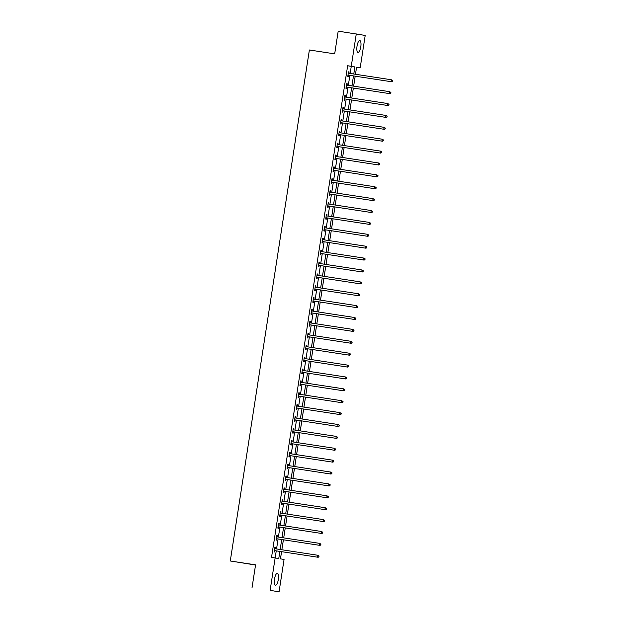 <?xml version="1.0" encoding="UTF-8"?>
<svg xmlns="http://www.w3.org/2000/svg" width="623" height="623" viewBox="0 0 623 623"><rect width="100%" height="100%" fill="white"/><g stroke="black" fill="none" stroke-linecap="round" stroke-linejoin="round"><path stroke-width="0.93" d="M274.541 578.962A6.012 1.908 -81.3 0 1 277.328 573.331A6.012 1.908 -81.3 0 1 278.302 579.6A6.012 1.908 -81.3 0 1 275.506 585.223A6.012 1.908 -81.3 0 1 274.541 578.962M357.018 46.164A6.012 1.908 -81.3 0 1 359.814 40.542A6.012 1.908 -81.3 0 1 360.779 46.811A6.012 1.908 -81.3 0 1 357.991 52.433A6.012 1.908 -81.3 0 1 357.018 46.164M255.547 565.006L230.276 560.988L309.382 49.988L334.683 53.858L338.196 31.15L365.195 35.433L360.18 67.821L356.558 67.206L355.468 74.269L356.566 67.268L360.18 67.821M280.459 558.854L281.573 551.674L280.451 558.847L284.065 559.462L279.057 591.85L270.133 590.331L275.14 557.943L278.761 558.558L279.867 551.417M283.403 539.791L281.853 549.759L283.41 539.791M283.706 537.875L285.256 527.907L283.699 537.875M285.552 525.991L287.094 516.015L285.536 525.983M287.39 514.1L288.932 504.132L287.374 514.1M290.762 492.24L289.22 502.208L290.777 492.24M292.6 480.349L291.058 490.324L292.615 480.356M292.911 478.441L294.453 468.465L292.896 478.441M294.749 466.549L296.291 456.581L294.741 466.549M298.121 444.69L296.579 454.665L298.137 444.69M298.433 442.774L299.975 432.806L298.417 442.774M300.27 430.89L301.812 420.914L300.255 430.89M303.642 409.031L302.1 418.999L303.658 409.031M305.48 397.139L303.938 407.115L305.496 397.147M305.792 395.231L307.334 385.255L305.776 395.223M307.63 383.34L309.179 373.372L307.622 383.34M311.002 361.48L309.46 371.448L311.017 361.48M311.313 359.564L312.855 349.596L311.298 359.564M313.151 347.681L314.701 337.705L313.143 347.681M314.997 335.789L316.539 325.821L314.981 335.789M318.361 313.93L316.819 323.905L318.376 313.93M318.672 312.014L320.214 302.046L318.665 312.014M320.518 300.13L322.06 290.154L320.502 300.13M322.356 288.247L323.898 278.271L322.34 288.239M325.728 266.379L324.178 276.355L325.736 266.387M326.031 264.471L327.581 254.496L326.024 264.464M327.877 252.58L329.419 242.612L327.862 252.58M329.715 240.696L331.257 230.72L329.699 240.688M333.087 218.829L331.545 228.805L333.103 218.837M333.398 216.921L334.94 206.945L333.383 216.921M335.236 205.029L336.778 195.061L335.221 205.029M338.608 183.17L337.066 193.146L338.624 183.17M340.446 171.286L338.904 181.254L340.462 171.286M340.758 169.37L342.3 159.395L340.742 169.37M342.595 157.487L344.137 147.511L342.588 157.479M345.967 135.619L344.426 145.595L345.983 135.627M347.805 123.736L346.263 133.704L347.821 123.736M349.651 111.844L348.101 121.82L349.659 111.852M349.955 109.936L351.504 99.96L349.947 109.928M353.327 88.069L351.785 98.045L353.342 88.077M353.638 86.161L355.18 76.185L353.623 86.161M270.133 590.331L279.057 591.85M350.157 73.459L351.255 66.365L347.642 65.75L271.527 557.39L275.14 557.943M275.156 557.951L276.254 550.864M276.55 548.949L278.092 538.973M278.388 537.057L279.929 527.089M280.233 525.173L281.775 515.198M282.071 513.29L283.613 503.314M283.909 501.398L285.451 491.43M285.747 489.514L287.296 479.539M287.592 477.623L289.134 467.655M289.43 465.739L290.972 455.763M291.268 453.848L292.818 443.88M293.114 441.964L294.656 431.988M294.952 430.072L296.493 420.104M296.789 418.189L298.339 408.213M298.635 406.297L300.177 396.329M300.473 394.414L302.015 384.438M302.311 382.53L303.853 372.554M304.156 370.638L305.698 360.67M305.994 358.755L307.536 348.779M307.832 346.863L309.374 336.895M309.67 334.979L311.22 325.004M311.516 323.088L313.058 313.12M313.353 311.204L314.895 301.228M315.191 299.313L316.741 289.345M317.037 287.429L318.579 277.453M318.875 275.537L320.417 265.569M320.713 263.654L322.262 253.678M322.558 251.77L324.1 241.794M324.396 239.878L325.938 229.91M326.234 227.995L327.776 218.019M328.08 216.103L329.622 206.135M329.917 204.219L331.459 194.244M331.755 192.328L333.297 182.36M333.593 180.444L335.143 170.468M335.439 168.553L336.981 158.585M337.277 156.669L338.819 146.693M339.114 144.777L340.664 134.809M340.96 132.894L342.502 122.918M342.798 121.01L344.34 111.034M344.636 109.118L346.186 99.15M346.481 97.235L348.023 87.259M348.319 85.343L349.861 75.375M348.903 73.171L349.098 71.941L348.491 71.84L347.782 76.411L348.389 76.512L348.576 75.282M347.066 85.063L347.252 83.825L346.653 83.723L345.944 88.295L346.544 88.396L346.738 87.165M345.22 96.947L345.415 95.716L344.807 95.615L344.106 100.186L344.706 100.287L344.901 99.049M343.382 108.838L343.577 107.6L342.969 107.499L342.261 112.07L342.868 112.171L343.055 110.941M341.544 120.722L341.731 119.491L341.131 119.382L340.423 123.961L341.022 124.063L341.217 122.824M339.699 132.613L339.893 131.375L339.294 131.274L338.585 135.845L339.185 135.946L339.379 134.716M337.861 144.497L338.055 143.267L337.448 143.158L336.739 147.737L337.347 147.838L337.534 146.6M336.023 156.381L336.21 155.15L335.61 155.049L334.901 159.62L335.501 159.722L335.696 158.491M334.185 168.272L334.372 167.034L333.772 166.933L333.064 171.504L333.663 171.613L333.858 170.375M332.339 180.156L332.534 178.926L331.927 178.824L331.218 183.396L331.825 183.497L332.012 182.266M330.502 192.048L330.688 190.809L330.089 190.708L329.38 195.279L329.988 195.381L330.174 194.15M328.664 203.931L328.851 202.701L328.251 202.6L327.542 207.171L328.142 207.272L328.337 206.042M326.818 215.823L327.013 214.585L326.405 214.483L325.697 219.055L326.304 219.156L326.491 217.925M324.98 227.707L325.175 226.476L324.567 226.375L323.859 230.946L324.466 231.047L324.653 229.809M323.142 239.598L323.329 238.36L322.73 238.259L322.021 242.83L322.621 242.931L322.815 241.701M321.297 251.482L321.491 250.251L320.884 250.142L320.183 254.721L320.783 254.823L320.977 253.584M319.459 263.373L319.654 262.135L319.046 262.034L318.337 266.605L318.945 266.706L319.132 265.476M317.621 275.257L317.808 274.027L317.208 273.918L316.5 278.489L317.099 278.598L317.294 277.36M315.775 287.141L315.97 285.91L315.37 285.809L314.662 290.38L315.261 290.482L315.456 289.251M313.937 299.032L314.132 297.794L313.525 297.693L312.816 302.264L313.424 302.373L313.61 301.135M312.1 310.916L312.287 309.686L311.687 309.584L310.978 314.156L311.578 314.257L311.773 313.026M310.262 322.807L310.449 321.569L309.849 321.468L309.14 326.039L309.74 326.141L309.935 324.91M308.416 334.691L308.611 333.461L308.003 333.36L307.295 337.931L307.902 338.032L308.089 336.802M306.578 346.583L306.765 345.344L306.166 345.243L305.457 349.815L306.064 349.916L306.251 348.685M304.74 358.466L304.927 357.236L304.328 357.135L303.619 361.706L304.219 361.807L304.413 360.569M302.895 370.358L303.089 369.12L302.482 369.018L301.773 373.59L302.381 373.691L302.568 372.461M301.057 382.242L301.252 381.011L300.644 380.902L299.936 385.481L300.543 385.582L300.73 384.344M299.219 394.125L299.406 392.895L298.806 392.794L298.098 397.365L298.697 397.466L298.892 396.236M297.373 406.017L297.568 404.786L296.961 404.677L296.26 409.249L296.86 409.358L297.054 408.12M295.536 417.901L295.73 416.67L295.123 416.569L294.414 421.14L295.022 421.241L295.209 420.011M293.698 429.792L293.885 428.554L293.285 428.453L292.576 433.024L293.176 433.133L293.371 431.895M291.852 441.676L292.047 440.445L291.447 440.344L290.739 444.915L291.338 445.017L291.533 443.786M290.014 453.567L290.209 452.329L289.602 452.228L288.893 456.799L289.5 456.9L289.687 455.67M288.176 465.451L288.363 464.221L287.764 464.119L287.055 468.691L287.655 468.792L287.849 467.562M286.339 477.343L286.525 476.104L285.926 476.003L285.217 480.574L285.817 480.676L286.012 479.445M284.493 489.226L284.688 487.996L284.08 487.895L283.372 492.466L283.979 492.567L284.166 491.329M282.655 501.118L282.842 499.88L282.242 499.778L281.534 504.35L282.141 504.451L282.328 503.22M280.817 513.002L281.004 511.771L280.405 511.662L279.696 516.241L280.295 516.342L280.49 515.104M278.972 524.885L279.166 523.655L278.559 523.554L277.85 528.125L278.458 528.226L278.645 526.996M277.134 536.777L277.328 535.546L276.721 535.437L276.012 540.009L276.62 540.118L276.807 538.879M275.296 548.661L275.483 547.43L274.883 547.329L274.175 551.9L274.774 552.001L274.969 550.771M252.058 587.567L255.57 564.859L230.276 560.988M347.642 65.75L351.255 66.303L356.27 33.915M353.771 74.012L354.869 66.918L351.255 66.303M280.163 549.502L281.705 539.526M282.001 537.618L283.551 527.642M283.847 525.726L285.389 515.758M285.684 513.843L287.226 503.867M287.522 501.951L289.064 491.983M289.368 490.067L290.91 480.092M291.206 478.176L292.748 468.208M293.044 466.292L294.586 456.316M294.881 454.401L296.431 444.433M296.727 442.517L298.269 432.541M298.565 430.625L300.107 420.657M300.403 418.742L301.953 408.766M302.248 406.858L303.79 396.882M304.086 394.966L305.628 384.998M305.924 383.083L307.474 373.107M307.77 371.191L309.312 361.223M309.608 359.307L311.15 349.332M311.445 347.416L312.987 337.448M313.291 335.532L314.833 325.556M315.129 323.641L316.671 313.673M316.967 311.757L318.509 301.781M318.805 299.865L320.354 289.897M320.65 287.982L322.192 278.006M322.488 276.098L324.03 266.122M324.326 264.207L325.876 254.239M326.172 252.323L327.714 242.347M328.01 240.431L329.551 230.463M329.847 228.548L331.397 218.572M331.693 216.656L333.235 206.688M333.531 204.772L335.073 194.797M335.369 192.881L336.911 182.913M337.214 180.997L338.756 171.021M339.052 169.106L340.594 159.138M340.89 157.222L342.432 147.246M342.728 145.338L344.278 135.362M344.574 133.447L346.115 123.479M346.411 121.563L347.953 111.587M348.249 109.671L349.799 99.703M350.095 97.788L351.637 87.812M351.933 85.896L353.475 75.928M351.255 66.365L354.869 66.918M348.491 71.847L349.098 71.941M346.653 83.731L347.252 83.825M344.807 95.623L345.415 95.716M342.969 107.506L343.577 107.6M341.131 119.398L341.731 119.491M339.286 131.282L339.893 131.375M337.448 143.173L338.055 143.267M335.61 155.057L336.21 155.15M333.764 166.948L334.372 167.034M331.927 178.832L332.534 178.926M330.089 190.724L330.688 190.809M328.243 202.607L328.851 202.701M326.405 214.491L327.013 214.585M324.567 226.383L325.175 226.476M322.73 238.266L323.329 238.36M320.884 250.158L321.491 250.251M319.046 262.042L319.654 262.135M317.208 273.933L317.808 274.027M315.363 285.817L315.97 285.91M313.525 297.708L314.132 297.794M311.687 309.592L312.287 309.686M309.841 321.484L310.449 321.569M308.003 333.367L308.611 333.461M306.166 345.251L306.765 345.344M304.32 357.143L304.927 357.236M302.482 369.026L303.089 369.12M300.644 380.918L301.252 381.011M298.806 392.802L299.406 392.895M296.961 404.693L297.568 404.786M295.123 416.577L295.73 416.67M293.285 428.468L293.885 428.554M291.439 440.352L292.047 440.445M289.602 452.236L290.209 452.329M287.764 464.127L288.363 464.221M285.918 476.011L286.525 476.104M284.08 487.902L284.688 487.996M282.242 499.786L282.842 499.88M280.397 511.678L281.004 511.771M278.559 523.561L279.166 523.655M276.721 535.453L277.328 535.546M274.883 547.337L275.483 547.43M348.366 75.134L391.758 81.784L348.366 75.134A0.771 0.732 -80.3 0 0 348.086 75.149L347.977 75.173M392.365 81.286L391.158 81.683L391.454 79.783L392.724 80.569L392.365 81.286L392.724 80.569M348.304 73.07L348.397 73.132A0.771 0.732 -80.3 0 0 348.646 73.226L391.454 79.783L392.482 80.523M348.966 75.235A0.771 0.732 -80.3 0 0 348.693 75.251L347.93 75.445M348.335 72.821L349.005 73.234A0.771 0.732 -80.3 0 0 349.145 73.304M391.758 81.784L392.607 81.333M346.528 87.018L389.92 93.676L346.528 87.018A0.771 0.732 -80.3 0 0 346.248 87.033L346.131 87.064M390.528 93.177L389.32 93.575L389.609 91.667L390.886 92.453L390.528 93.177L390.886 92.453M346.458 84.962L346.559 85.016A0.771 0.732 -80.3 0 0 346.809 85.117L389.609 91.667L390.644 92.414M347.128 87.127A0.771 0.732 -80.3 0 0 346.847 87.134L346.092 87.329M346.497 84.712L347.159 85.125A0.771 0.732 -80.3 0 0 347.307 85.187M389.92 93.676L390.769 93.216M344.683 98.909L388.082 105.56L344.683 98.909A0.771 0.732 -80.3 0 0 344.41 98.925L344.293 98.948M388.69 105.061L387.475 105.458L387.771 103.55L389.048 104.345L388.69 105.061L389.048 104.345M344.62 96.845L344.721 96.908A0.771 0.732 -80.3 0 0 344.971 97.001L387.771 103.55L388.807 104.298M345.29 99.01A0.771 0.732 -80.3 0 0 345.01 99.026L344.254 99.221M344.659 96.596L345.321 97.009A0.771 0.732 -80.3 0 0 345.469 97.079M388.082 105.56L388.923 105.1M342.845 110.793L386.237 117.451L342.845 110.793A0.771 0.732 -80.3 0 0 342.564 110.808L342.455 110.839M386.844 116.953L385.637 117.35L385.933 115.442L387.202 116.228L386.844 116.953L387.202 116.228M342.782 108.729L342.876 108.791A0.771 0.732 -80.3 0 0 343.141 108.893L385.933 115.442L386.961 116.189M343.444 110.894A0.771 0.732 -80.3 0 0 343.172 110.91L342.409 111.104M342.821 108.488L343.483 108.893A0.771 0.732 -80.3 0 0 343.631 108.963M386.237 117.451L387.085 116.992M341.007 122.684L384.399 129.335L341.007 122.684A0.771 0.732 -80.3 0 0 340.726 122.7L340.61 122.723M385.006 128.836L383.799 129.234L384.095 127.326L385.364 128.112L385.006 128.836L385.364 128.112M340.937 120.621L341.038 120.683A0.771 0.732 -80.3 0 0 341.287 120.776L384.095 127.326L385.123 128.073M341.606 122.786A0.771 0.732 -80.3 0 0 341.326 122.801L340.571 122.988M340.976 120.371L341.638 120.784A0.771 0.732 -80.3 0 0 341.786 120.854M384.399 129.335L385.248 128.875M339.161 134.568L382.561 141.226L339.161 134.568A0.771 0.732 -80.3 0 0 338.889 134.584L338.772 134.615M383.168 140.728L381.954 141.117L382.249 139.217L383.527 140.004L383.168 140.728L383.527 140.004M339.099 132.504L339.2 132.567A0.771 0.732 -80.3 0 0 339.449 132.66L382.249 139.217L383.285 139.965M339.769 134.669A0.771 0.732 -80.3 0 0 339.488 134.685L338.733 134.88M339.138 132.263L339.8 132.668A0.771 0.732 -80.3 0 0 339.948 132.738M382.561 141.226L383.41 140.767M337.323 146.46L380.715 153.11L337.323 146.46A0.771 0.732 -80.3 0 0 337.043 146.467L336.934 146.498M381.323 152.612L380.116 153.009L380.412 151.101L381.681 151.887L381.323 152.612L381.681 151.887M337.261 144.396L337.355 144.458A0.771 0.732 -80.3 0 0 337.611 144.552L380.412 151.101L381.44 151.848M337.931 146.561A0.771 0.732 -80.3 0 0 337.65 146.576L336.895 146.763M337.3 144.147L337.962 144.559A0.771 0.732 -80.3 0 0 338.11 144.629M380.715 153.11L381.564 152.651M335.486 158.343L378.877 165.002L335.486 158.343A0.771 0.732 -80.3 0 0 335.205 158.359L335.096 158.39M379.485 164.495L378.278 164.893L378.574 162.992L379.843 163.779L379.485 164.495L379.843 163.779M335.415 156.28L335.517 156.342A0.771 0.732 -80.3 0 0 335.781 156.435L378.574 162.992L379.602 163.74M336.085 158.444A0.771 0.732 -80.3 0 0 335.805 158.46L335.049 158.655M335.454 156.038L336.124 156.443A0.771 0.732 -80.3 0 0 336.264 156.513M378.877 165.002L379.726 164.542M333.64 170.235L377.04 176.885L333.64 170.235A0.771 0.732 -80.3 0 0 333.367 170.243L333.25 170.274M377.647 176.387L376.432 176.784L376.728 174.876L378.005 175.663L377.647 176.387L378.005 175.663M333.578 168.171L333.679 168.233A0.771 0.732 -80.3 0 0 333.928 168.327L376.728 174.876L377.764 175.624M334.247 170.336A0.771 0.732 -80.3 0 0 333.967 170.352L333.212 170.538M333.617 167.922L334.278 168.335A0.771 0.732 -80.3 0 0 334.426 168.405M377.04 176.885L377.888 176.426M331.802 182.118L375.202 188.769L331.802 182.118A0.771 0.732 -80.3 0 0 331.522 182.134L331.413 182.157M375.801 188.271L374.594 188.668L374.89 186.768L376.16 187.554L375.801 188.271L376.16 187.554M331.74 180.055L331.841 180.117A0.771 0.732 -80.3 0 0 332.09 180.211L374.89 186.768L375.926 187.507M332.409 182.22A0.771 0.732 -80.3 0 0 332.129 182.235L331.374 182.43M331.779 179.813L332.441 180.218A0.771 0.732 -80.3 0 0 332.589 180.288M375.202 188.769L376.043 188.317M329.964 194.002L373.356 200.661L329.964 194.002A0.771 0.732 -80.3 0 0 329.684 194.018L329.575 194.049M373.964 200.162L372.756 200.559L373.052 198.651L374.322 199.438L373.964 200.162L374.322 199.438M329.894 191.946L329.995 192.001A0.771 0.732 -80.3 0 0 330.26 192.102L373.052 198.651L374.08 199.399M330.564 194.111A0.771 0.732 -80.3 0 0 330.291 194.119L329.528 194.314M329.933 191.697L330.603 192.11A0.771 0.732 -80.3 0 0 330.743 192.172M373.356 200.661L374.205 200.201M328.126 205.894L371.518 212.544L328.126 205.894A0.771 0.732 -80.3 0 0 327.846 205.909L327.729 205.933M372.126 212.046L370.911 212.443L371.207 210.543L372.484 211.329L372.126 212.046L372.484 211.329M328.056 203.83L328.157 203.892A0.771 0.732 -80.3 0 0 328.407 203.986L371.207 210.543L372.243 211.283M328.726 205.995A0.771 0.732 -80.3 0 0 328.446 206.011L327.69 206.205M328.095 203.581L328.757 203.994A0.771 0.732 -80.3 0 0 328.905 204.064M371.518 212.544L372.367 212.093M326.281 217.777L369.68 224.436L326.281 217.777A0.771 0.732 -80.3 0 0 326.008 217.793L325.891 217.824M370.28 223.937L369.073 224.335L369.369 222.427L370.646 223.213L370.28 223.937L370.646 223.213M326.218 215.722L326.32 215.776A0.771 0.732 -80.3 0 0 326.569 215.877L369.369 222.427L370.405 223.174M326.888 217.886A0.771 0.732 -80.3 0 0 326.608 217.894L325.852 218.089M326.257 215.472L326.919 215.885A0.771 0.732 -80.3 0 0 327.067 215.947M369.68 224.436L370.521 223.976M324.443 229.669L367.835 236.319L324.443 229.669A0.771 0.732 -80.3 0 0 324.162 229.685L324.053 229.708M368.442 235.821L367.235 236.218L367.531 234.31L368.8 235.105L368.442 235.821L368.8 235.105M324.381 227.605L324.474 227.668A0.771 0.732 -80.3 0 0 324.723 227.761L367.531 234.31L368.559 235.058M325.042 229.77A0.771 0.732 -80.3 0 0 324.77 229.786L324.007 229.98M324.412 227.356L325.081 227.769A0.771 0.732 -80.3 0 0 325.222 227.839M367.835 236.319L368.684 235.86M322.605 241.553L365.997 248.211L322.605 241.553A0.771 0.732 -80.3 0 0 322.325 241.568L322.208 241.599M366.604 247.713L365.397 248.11L365.685 246.202L366.963 246.988L366.604 247.713L366.963 246.988M322.535 239.489L322.636 239.551A0.771 0.732 -80.3 0 0 322.901 239.653L365.685 246.202L366.721 246.949M323.205 241.654A0.771 0.732 -80.3 0 0 322.924 241.669L322.169 241.864M322.574 239.248L323.236 239.653A0.771 0.732 -80.3 0 0 323.384 239.723M365.997 248.211L366.846 247.752M320.759 253.444L364.159 260.095L320.759 253.444A0.771 0.732 -80.3 0 0 320.487 253.46L320.37 253.483M364.767 259.596L363.552 259.993L363.848 258.086L365.125 258.872L364.767 259.596L365.125 258.872M320.697 251.381L320.798 251.443A0.771 0.732 -80.3 0 0 321.047 251.536L363.848 258.086L364.883 258.833M321.367 253.545A0.771 0.732 -80.3 0 0 321.086 253.561L320.331 253.748M320.736 251.131L321.398 251.544A0.771 0.732 -80.3 0 0 321.546 251.614M364.159 260.095L365 259.635M318.921 265.328L362.313 271.986L318.921 265.328A0.771 0.732 -80.3 0 0 318.641 265.343L318.532 265.375M362.921 271.488L361.714 271.877L362.01 269.977L363.279 270.764L362.921 271.488L363.279 270.764M318.859 263.264L318.953 263.327A0.771 0.732 -80.3 0 0 319.202 263.42L362.01 269.977L363.038 270.725M319.521 265.429A0.771 0.732 -80.3 0 0 319.249 265.445L318.485 265.639M318.898 263.023L319.56 263.428A0.771 0.732 -80.3 0 0 319.708 263.498M362.313 271.986L363.162 271.527M317.084 277.219L360.476 283.87L317.084 277.219A0.771 0.732 -80.3 0 0 316.803 277.227L316.686 277.258M361.083 283.372L359.876 283.769L360.172 281.861L361.441 282.647L361.083 283.372L361.441 282.647M317.014 275.156L317.115 275.218A0.771 0.732 -80.3 0 0 317.364 275.311L360.172 281.861L361.2 282.608M317.683 277.321A0.771 0.732 -80.3 0 0 317.403 277.336L316.648 277.523M317.052 274.907L317.714 275.319A0.771 0.732 -80.3 0 0 317.862 275.389M360.476 283.87L361.324 283.41M315.238 289.103L358.638 295.761L315.238 289.103A0.771 0.732 -80.3 0 0 314.965 289.119L314.849 289.15M359.245 295.255L358.03 295.652L358.326 293.752L359.603 294.539L359.245 295.255L359.603 294.539M315.176 287.039L315.277 287.102A0.771 0.732 -80.3 0 0 315.534 287.195L358.326 293.752L359.362 294.5M315.845 289.204A0.771 0.732 -80.3 0 0 315.565 289.22L314.81 289.415M315.215 286.798L315.877 287.203A0.771 0.732 -80.3 0 0 316.025 287.273M358.638 295.761L359.487 295.302M313.4 300.995L356.792 307.645L313.4 300.995A0.771 0.732 -80.3 0 0 313.12 301.002L313.011 301.034M357.4 307.147L356.192 307.544L356.488 305.636L357.758 306.423L357.4 307.147L357.758 306.423M313.338 298.931L313.431 298.993A0.771 0.732 -80.3 0 0 313.688 299.087L356.488 305.636L357.516 306.384M314.008 301.096A0.771 0.732 -80.3 0 0 313.727 301.104L312.972 301.298M313.377 298.682L314.039 299.095A0.771 0.732 -80.3 0 0 314.187 299.165M356.792 307.645L357.641 307.186M311.562 312.878L354.954 319.529L311.562 312.878A0.771 0.732 -80.3 0 0 311.282 312.894L311.173 312.917M355.562 319.031L354.355 319.428L354.651 317.528L355.92 318.314L355.562 319.031L355.92 318.314M311.492 310.815L311.593 310.877A0.771 0.732 -80.3 0 0 311.843 310.97L354.651 317.528L355.678 318.267M312.162 312.98A0.771 0.732 -80.3 0 0 311.882 312.995L311.126 313.19M311.531 310.573L312.201 310.978A0.771 0.732 -80.3 0 0 312.341 311.048M354.954 319.529L355.803 319.077M309.724 324.762L353.116 331.42L309.724 324.762A0.771 0.732 -80.3 0 0 309.444 324.778L309.327 324.809M353.724 330.922L352.509 331.319L352.805 329.411L354.082 330.198L353.724 330.922L354.082 330.198M309.654 322.706L309.756 322.761A0.771 0.732 -80.3 0 0 310.005 322.862L352.805 329.411L353.841 330.159M310.324 324.871A0.771 0.732 -80.3 0 0 310.044 324.879L309.288 325.074M309.693 322.457L310.355 322.87A0.771 0.732 -80.3 0 0 310.503 322.932M353.116 331.42L353.965 330.961M307.879 336.654L351.279 343.304L307.879 336.654A0.771 0.732 -80.3 0 0 307.598 336.669L307.489 336.693M351.878 342.806L350.671 343.203L350.967 341.303L352.236 342.089L351.878 342.806L352.236 342.089M307.817 334.59L307.918 334.652A0.771 0.732 -80.3 0 0 308.175 334.746L350.967 341.303L352.003 342.043M308.486 336.755A0.771 0.732 -80.3 0 0 308.206 336.77L307.451 336.965M307.855 334.341L308.517 334.753A0.771 0.732 -80.3 0 0 308.665 334.824M351.279 343.304L352.12 342.852M306.041 348.537L349.433 355.196L306.041 348.537A0.771 0.732 -80.3 0 0 305.761 348.553L305.652 348.584M350.04 354.697L348.833 355.094L349.129 353.186L350.399 353.973L350.04 354.697L350.399 353.973M305.971 346.481L306.072 346.536A0.771 0.732 -80.3 0 0 306.321 346.637L349.129 353.186L350.157 353.934M306.641 348.646A0.771 0.732 -80.3 0 0 306.368 348.654L305.605 348.849M306.01 346.232L306.68 346.645A0.771 0.732 -80.3 0 0 306.82 346.707M349.433 355.196L350.282 354.736M304.203 360.429L347.595 367.079L304.203 360.429A0.771 0.732 -80.3 0 0 303.923 360.444L303.806 360.468M348.202 366.581L346.988 366.978L347.284 365.07L348.561 365.865L348.202 366.581L348.561 365.865M304.133 358.365L304.234 358.427A0.771 0.732 -80.3 0 0 304.483 358.521L347.284 365.07L348.319 365.818M304.803 360.53A0.771 0.732 -80.3 0 0 304.522 360.546L303.767 360.74M304.172 358.116L304.834 358.529A0.771 0.732 -80.3 0 0 304.982 358.599M347.595 367.079L348.444 366.62M302.357 372.313L345.757 378.971L302.357 372.313A0.771 0.732 -80.3 0 0 302.085 372.328L301.968 372.359M346.357 378.473L345.15 378.87L345.446 376.962L346.723 377.748L346.357 378.473L346.723 377.748M302.295 370.249L302.396 370.311A0.771 0.732 -80.3 0 0 302.646 370.405L345.446 376.962L346.481 377.709M302.965 372.414A0.771 0.732 -80.3 0 0 302.685 372.429L301.929 372.624M302.334 370.007L302.996 370.412A0.771 0.732 -80.3 0 0 303.144 370.483M345.757 378.971L346.598 378.511M300.52 384.204L343.912 390.855L300.52 384.204A0.771 0.732 -80.3 0 0 300.239 384.22L300.13 384.243M344.519 390.356L343.312 390.753L343.608 388.845L344.877 389.632L344.519 390.356L344.877 389.632M300.457 382.14L300.551 382.203A0.771 0.732 -80.3 0 0 300.816 382.296L343.608 388.845L344.636 389.593M301.119 384.305A0.771 0.732 -80.3 0 0 300.847 384.321L300.084 384.508M300.488 381.891L301.158 382.304A0.771 0.732 -80.3 0 0 301.298 382.374M343.912 390.855L344.76 390.395M298.682 396.088L342.074 402.746L298.682 396.088A0.771 0.732 -80.3 0 0 298.401 396.103L298.285 396.135M342.681 402.248L341.474 402.637L341.762 400.737L343.039 401.524L342.681 402.248L343.039 401.524M298.612 394.024L298.713 394.086A0.771 0.732 -80.3 0 0 298.978 394.188L341.762 400.737L342.798 401.485M299.281 396.189A0.771 0.732 -80.3 0 0 299.001 396.205L298.246 396.399M298.651 393.783L299.313 394.188A0.771 0.732 -80.3 0 0 299.461 394.258M342.074 402.746L342.923 402.287M296.836 407.979L340.236 414.63L296.836 407.979A0.771 0.732 -80.3 0 0 296.564 407.987L296.447 408.018M340.843 414.131L339.628 414.529L339.924 412.621L341.202 413.407L340.843 414.131L341.202 413.407M296.774 405.916L296.875 405.978A0.771 0.732 -80.3 0 0 297.124 406.071L339.924 412.621L340.96 413.368M297.444 408.081A0.771 0.732 -80.3 0 0 297.163 408.096L296.408 408.283M296.813 405.666L297.475 406.079A0.771 0.732 -80.3 0 0 297.623 406.149M340.236 414.63L341.077 414.17M294.998 419.863L338.39 426.521L294.998 419.863A0.771 0.732 -80.3 0 0 294.718 419.879L294.609 419.91M338.998 426.015L337.791 426.412L338.087 424.512L339.356 425.299L338.998 426.015L339.356 425.299M294.936 417.799L295.029 417.862A0.771 0.732 -80.3 0 0 295.294 417.955L338.087 424.512L339.114 425.26M295.598 419.964A0.771 0.732 -80.3 0 0 295.325 419.98L294.562 420.175M294.975 417.558L295.637 417.963A0.771 0.732 -80.3 0 0 295.785 418.033M338.39 426.521L339.239 426.062M293.16 431.755L336.552 438.405L293.16 431.755A0.771 0.732 -80.3 0 0 292.88 431.762L292.763 431.794M337.16 437.907L335.953 438.304L336.249 436.396L337.518 437.182L337.16 437.907L337.518 437.182M293.09 429.691L293.192 429.753A0.771 0.732 -80.3 0 0 293.456 429.847L336.249 436.396L337.277 437.144M293.76 431.856A0.771 0.732 -80.3 0 0 293.48 431.864L292.724 432.058M293.129 429.442L293.791 429.854A0.771 0.732 -80.3 0 0 293.939 429.925M336.552 438.405L337.401 437.946M291.315 443.638L334.715 450.289L291.315 443.638A0.771 0.732 -80.3 0 0 291.042 443.654L290.925 443.677M335.322 449.79L334.107 450.188L334.403 448.287L335.68 449.074L335.322 449.79L335.68 449.074M291.252 441.575L291.354 441.637A0.771 0.732 -80.3 0 0 291.603 441.73L334.403 448.287L335.439 449.027M291.922 443.74A0.771 0.732 -80.3 0 0 291.642 443.755L290.886 443.95M291.291 441.325L291.953 441.738A0.771 0.732 -80.3 0 0 292.101 441.808M334.715 450.289L335.563 449.837M289.477 455.522L332.869 462.18L289.477 455.522A0.771 0.732 -80.3 0 0 289.197 455.538L289.088 455.569M333.476 461.682L332.269 462.079L332.565 460.171L333.835 460.958L333.476 461.682L333.835 460.958M289.415 453.466L289.508 453.521A0.771 0.732 -80.3 0 0 289.765 453.622L332.565 460.171L333.593 460.919M290.084 455.631A0.771 0.732 -80.3 0 0 289.804 455.639L289.049 455.834M289.454 453.217L290.116 453.63A0.771 0.732 -80.3 0 0 290.263 453.692M332.869 462.18L333.718 461.721M287.639 467.414L331.031 474.064L287.639 467.414A0.771 0.732 -80.3 0 0 287.359 467.429L287.25 467.452M331.638 473.566L330.431 473.963L330.727 472.063L331.997 472.849L331.638 473.566L331.997 472.849M287.569 465.35L287.67 465.412A0.771 0.732 -80.3 0 0 287.935 465.506L330.727 472.063L331.755 472.802M288.239 467.515A0.771 0.732 -80.3 0 0 287.958 467.53L287.203 467.725M287.608 465.101L288.278 465.513A0.771 0.732 -80.3 0 0 288.418 465.583M331.031 474.064L331.88 473.605M285.801 479.297L329.193 485.956L285.801 479.297A0.771 0.732 -80.3 0 0 285.521 479.313L285.404 479.344M329.801 485.457L328.586 485.854L328.882 483.946L330.159 484.733L329.801 485.457L330.159 484.733M285.731 477.241L285.832 477.296A0.771 0.732 -80.3 0 0 286.082 477.397L328.882 483.946L329.917 484.694M286.401 479.406A0.771 0.732 -80.3 0 0 286.121 479.414L285.365 479.609M285.77 476.992L286.432 477.405A0.771 0.732 -80.3 0 0 286.58 477.467M329.193 485.956L330.042 485.496M283.956 491.189L327.355 497.839L283.956 491.189A0.771 0.732 -80.3 0 0 283.675 491.204L283.566 491.228M327.955 497.341L326.748 497.738L327.044 495.83L328.313 496.624L327.955 497.341L328.313 496.624M283.893 489.125L283.995 489.187A0.771 0.732 -80.3 0 0 284.244 489.281L327.044 495.83L328.08 496.578M284.563 491.29A0.771 0.732 -80.3 0 0 284.283 491.306L283.527 491.5M283.932 488.876L284.594 489.289A0.771 0.732 -80.3 0 0 284.742 489.359M327.355 497.839L328.196 497.38M282.118 503.073L325.51 509.731L282.118 503.073A0.771 0.732 -80.3 0 0 281.837 503.088L281.728 503.119M326.117 509.232L324.91 509.63L325.206 507.722L326.475 508.508L326.117 509.232L326.475 508.508M282.048 501.009L282.149 501.071A0.771 0.732 -80.3 0 0 282.398 501.165L325.206 507.722L326.234 508.469M282.717 503.174A0.771 0.732 -80.3 0 0 282.445 503.189L281.682 503.384M282.087 500.767L282.756 501.172A0.771 0.732 -80.3 0 0 282.897 501.242M325.51 509.731L326.359 509.271M280.28 514.964L323.672 521.615L280.28 514.964A0.771 0.732 -80.3 0 0 280 514.98L279.883 515.003M324.279 521.116L323.064 521.513L323.36 519.605L324.638 520.392L324.279 521.116L324.638 520.392M280.21 512.9L280.311 512.963A0.771 0.732 -80.3 0 0 280.568 513.056L323.36 519.605L324.396 520.353M280.88 515.065A0.771 0.732 -80.3 0 0 280.599 515.081L279.844 515.268M280.249 512.651L280.911 513.064A0.771 0.732 -80.3 0 0 281.059 513.134M323.672 521.615L324.521 521.155M278.434 526.848L321.834 533.506L278.434 526.848A0.771 0.732 -80.3 0 0 278.162 526.863L278.045 526.894M322.434 533.008L321.227 533.397L321.523 531.497L322.8 532.283L322.434 533.008L322.8 532.283M278.372 524.784L278.473 524.846A0.771 0.732 -80.3 0 0 278.722 524.94L321.523 531.497L322.558 532.244M279.042 526.949A0.771 0.732 -80.3 0 0 278.761 526.965L278.006 527.159M278.411 524.543L279.073 524.948A0.771 0.732 -80.3 0 0 279.221 525.018M321.834 533.506L322.675 533.047M276.596 538.739L319.988 545.39L276.596 538.739A0.771 0.732 -80.3 0 0 276.316 538.747L276.207 538.778M320.596 544.891L319.389 545.289L319.685 543.381L320.954 544.167L320.596 544.891L320.954 544.167M276.534 536.676L276.628 536.738A0.771 0.732 -80.3 0 0 276.877 536.831L319.685 543.381L320.713 544.128M277.196 538.84A0.771 0.732 -80.3 0 0 276.924 538.856L276.16 539.043M276.565 536.426L277.235 536.839A0.771 0.732 -80.3 0 0 277.375 536.909M319.988 545.39L320.837 544.93M274.759 550.623L318.151 557.281L274.759 550.623A0.771 0.732 -80.3 0 0 274.478 550.639L274.361 550.67M318.758 556.775L317.551 557.172L317.839 555.272L319.116 556.059L318.758 556.775L319.116 556.059M274.688 548.559L274.79 548.622A0.771 0.732 -80.3 0 0 275.039 548.715L317.839 555.272L318.875 556.02M275.358 550.724A0.771 0.732 -80.3 0 0 275.078 550.74L274.322 550.934M274.727 548.318L275.389 548.723A0.771 0.732 -80.3 0 0 275.537 548.793M318.151 557.281L318.999 556.822M348.397 73.132L349.005 73.234M348.086 75.149L348.693 75.251M346.559 85.016L347.159 85.125M346.248 87.033L346.847 87.134M344.721 96.908L345.321 97.009M344.41 98.925L345.01 99.026M342.876 108.791L343.483 108.893M342.564 110.808L343.172 110.91M341.038 120.683L341.638 120.784M340.726 122.7L341.326 122.801M339.2 132.567L339.8 132.668M338.889 134.584L339.488 134.685M337.355 144.458L337.962 144.559M337.043 146.467L337.65 146.576M335.517 156.342L336.124 156.443M335.205 158.359L335.805 158.46M333.679 168.233L334.278 168.335M333.367 170.243L333.967 170.352M331.841 180.117L332.441 180.218M331.522 182.134L332.129 182.235M329.995 192.001L330.603 192.11M329.684 194.018L330.291 194.119M328.157 203.892L328.757 203.994M327.846 205.909L328.446 206.011M326.32 215.776L326.919 215.885M326.008 217.793L326.608 217.894M324.474 227.668L325.081 227.769M324.162 229.685L324.77 229.786M322.636 239.551L323.236 239.653M322.325 241.568L322.924 241.669M320.798 251.443L321.398 251.544M320.487 253.46L321.086 253.561M318.953 263.327L319.56 263.428M318.641 265.343L319.249 265.445M317.115 275.218L317.714 275.319M316.803 277.227L317.403 277.336M315.277 287.102L315.877 287.203M314.965 289.119L315.565 289.22M313.431 298.993L314.039 299.095M313.12 301.002L313.727 301.104M311.593 310.877L312.201 310.978M311.282 312.894L311.882 312.995M309.756 322.761L310.355 322.87M309.444 324.778L310.044 324.879M307.918 334.652L308.517 334.753M307.598 336.669L308.206 336.77M306.072 346.536L306.68 346.645M305.761 348.553L306.368 348.654M304.234 358.427L304.834 358.529M303.923 360.444L304.522 360.546M302.396 370.311L302.996 370.412M302.085 372.328L302.685 372.429M300.551 382.203L301.158 382.304M300.239 384.22L300.847 384.321M298.713 394.086L299.313 394.188M298.401 396.103L299.001 396.205M296.875 405.978L297.475 406.079M296.564 407.987L297.163 408.096M295.029 417.862L295.637 417.963M294.718 419.879L295.325 419.98M293.192 429.753L293.791 429.854M292.88 431.762L293.48 431.864M291.354 441.637L291.953 441.738M291.042 443.654L291.642 443.755M289.508 453.521L290.116 453.63M289.197 455.538L289.804 455.639M287.67 465.412L288.278 465.513M287.359 467.429L287.958 467.53M285.832 477.296L286.432 477.405M285.521 479.313L286.121 479.414M283.995 489.187L284.594 489.289M283.675 491.204L284.283 491.306M282.149 501.071L282.756 501.172M281.837 503.088L282.445 503.189M280.311 512.963L280.911 513.064M280 514.98L280.599 515.081M278.473 524.846L279.073 524.948M278.162 526.863L278.761 526.965M276.628 536.738L277.235 536.839M276.316 538.747L276.924 538.856M274.79 548.622L275.389 548.723M274.478 550.639L275.078 550.74"/></g></svg>
